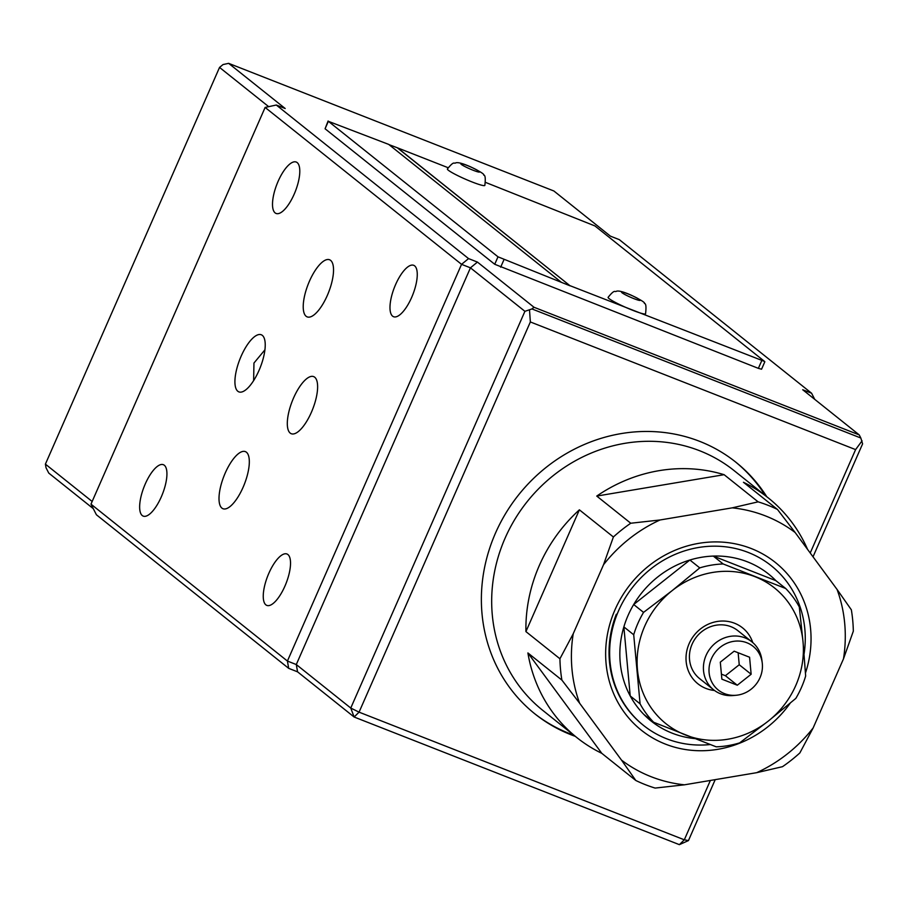 <?xml version="1.0" encoding="UTF-8"?>
<svg xmlns="http://www.w3.org/2000/svg" width="908" height="908" viewBox="0 0 908 908"><rect width="100%" height="100%" fill="white"/><g stroke="black" fill="none" stroke-linecap="round" stroke-linejoin="round"><path stroke-width="1.36" d="M853.327 631.151L843.475 658.879A143.146 132.84 -51.4 0 0 837.074 589.462L851.352 609.813A153.373 142.329 -51.4 0 1 853.327 631.151M813.148 727.944L799.869 752.925A153.373 142.329 -51.4 0 1 782.503 766.681L756.648 772.685A143.146 132.84 -51.4 0 0 813.148 727.944L843.475 658.879M684.416 784.818L655.133 788.076A153.373 142.329 -51.4 0 1 635.804 780.483L621.526 760.132A143.146 132.84 -51.4 0 0 684.416 784.818L756.648 772.685M579.61 703.201L561.893 680.103A153.373 142.329 -51.4 0 1 559.93 658.765L573.22 633.773A143.146 132.84 -51.4 0 0 579.61 703.201L621.526 760.132M603.536 564.708L613.388 536.98A153.373 142.329 -51.4 0 1 630.754 523.235L660.037 519.978A143.146 132.84 -51.4 0 0 603.536 564.708L573.22 633.773M732.268 507.844L758.112 501.84A153.373 142.329 -51.4 0 1 777.452 509.433L795.158 532.531A143.146 132.84 -51.4 0 0 732.268 507.844L660.037 519.978M561.893 680.103L527.9 652.943A153.373 142.329 128.6 0 0 576.909 737.636L542.678 710.294A153.373 142.329 -51.4 0 1 512.146 523.995A153.373 142.329 -51.4 0 1 689.898 447.349A153.373 142.329 -51.4 0 1 734.118 470.628L768.35 497.97A153.373 142.329 128.6 0 0 743.448 482.273L777.452 509.433M758.112 501.84L724.119 474.691A153.373 142.329 128.6 0 0 596.749 496.074L630.754 523.235M807.541 549.34A153.373 142.329 128.6 0 0 768.35 497.97M576.909 737.636A153.373 142.329 128.6 0 0 601.8 753.334L635.804 780.483M613.388 536.98L579.383 509.831A153.373 142.329 128.6 0 0 525.925 631.605L559.93 658.765M790.198 703.178A107.36 99.63 -51.4 0 1 665.416 744.106A107.36 99.63 -51.4 0 1 613.66 612.979A107.36 99.63 -51.4 0 1 744.957 546.321A107.36 99.63 -51.4 0 1 805.464 673.021M837.074 589.462L795.158 532.531M616.328 614.251A102.241 94.886 128.6 0 0 643.046 725.027L643.636 725.503A102.241 94.886 128.6 0 0 710.226 744.549M601.8 753.334L527.9 652.943M525.925 631.605L579.383 509.831M596.749 496.074L724.119 474.691M253.627 380.611L253.956 363.041L264.932 349.83M246.431 452.229A30.679 10.987 -68.6 0 0 245.364 451.616A30.679 10.987 -68.6 0 0 223.936 476.155A30.679 10.987 -68.6 0 0 222.959 508.718A30.679 10.987 -68.6 0 0 243.753 485.746A30.679 10.987 -68.6 0 0 246.431 452.229M330.637 260.392A30.679 10.987 -68.6 0 0 329.581 259.767A30.679 10.987 -68.6 0 0 308.152 284.317A30.679 10.987 -68.6 0 0 307.165 316.881A30.679 10.987 -68.6 0 0 327.97 293.908A30.679 10.987 -68.6 0 0 330.637 260.392M524.915 311.331L470.446 267.826L296.292 664.543L350.76 708.047L524.915 311.331L531.94 308.936L860.829 438.019L862.6 443.864L813.023 556.797M715.209 779.643L688.457 840.581L684.314 839.809L710.374 780.46M810.22 552.983L855.597 449.608L530.351 321.954L359.069 712.156L684.314 839.809L679.366 844.656L354.12 717.014L297.574 671.841L288.687 668.356L96.418 514.779L90.982 504.156L287.416 661.058L296.292 664.543L297.574 671.841M766.749 496.687A161.034 149.445 128.6 0 0 735.934 462.263A161.034 149.445 128.6 0 0 518.661 494.815A161.034 149.445 128.6 0 0 534.926 713.904A161.034 149.445 128.6 0 0 575.309 736.354M477.438 262.083L533.995 307.256L859.24 434.909L802.695 389.736L811.582 393.221L619.313 239.644L610.426 236.159L553.88 190.986L228.634 63.344L285.18 108.506L276.293 105.022L468.562 258.598L477.438 262.083L470.446 267.826L461.559 264.341L287.416 661.058L288.687 668.356M297.188 162.6A27.603 9.886 -68.6 0 0 296.235 162.044A27.603 9.886 -68.6 0 0 276.951 184.131A27.603 9.886 -68.6 0 0 276.066 213.448A27.603 9.886 -68.6 0 0 294.782 192.768A27.603 9.886 -68.6 0 0 297.188 162.6M414.661 265.874A27.603 9.886 -68.6 0 0 413.707 265.318A27.603 9.886 -68.6 0 0 394.424 287.405A27.603 9.886 -68.6 0 0 393.539 316.71A27.603 9.886 -68.6 0 0 412.255 296.031A27.603 9.886 -68.6 0 0 414.661 265.874M287.927 554.561A27.603 9.886 -68.6 0 0 286.985 554.005A27.603 9.886 -68.6 0 0 267.69 576.092A27.603 9.886 -68.6 0 0 266.804 605.398A27.603 9.886 -68.6 0 0 285.521 584.729A27.603 9.886 -68.6 0 0 287.927 554.561M164.325 465.259A27.603 9.886 -68.6 0 0 163.372 464.703A27.603 9.886 -68.6 0 0 144.088 486.79A27.603 9.886 -68.6 0 0 143.203 516.107A27.603 9.886 -68.6 0 0 161.919 495.428A27.603 9.886 -68.6 0 0 164.325 465.259M262.344 335.392A30.679 10.987 -68.6 0 0 261.288 334.768A30.679 10.987 -68.6 0 0 240.484 357.741A30.679 10.987 -68.6 0 0 237.817 391.257A30.679 10.987 -68.6 0 0 238.872 391.881A30.679 10.987 -68.6 0 0 259.665 368.909A30.679 10.987 -68.6 0 0 262.344 335.392M314.724 377.229A30.679 10.987 -68.6 0 0 313.669 376.616A30.679 10.987 -68.6 0 0 292.24 401.154A30.679 10.987 -68.6 0 0 291.252 433.718A30.679 10.987 -68.6 0 0 309.253 416.795A30.679 10.987 -68.6 0 0 314.724 377.229M468.562 258.598L461.559 264.341L265.125 107.439L90.982 504.156M268.689 106.667L219.543 67.419L45.4 464.136L92.151 501.477M93.286 508.662L48.76 473.091L46.036 467.779L45.4 464.136M735.185 461.673A161.034 149.445 -51.4 0 1 765.262 495.507M573.822 735.162A161.034 149.445 -51.4 0 1 534.176 713.313M811.582 393.221L814.714 399.338M860.829 438.019L859.24 434.909M531.94 308.936L533.995 307.256M228.634 63.344L223.05 64.547L219.543 67.419M265.125 107.439L276.293 105.022M350.76 708.047L354.12 717.014L359.069 712.156L350.76 708.047M529.534 310.332L530.351 321.954M862.067 440.845L855.597 449.608M688.457 840.581L679.366 844.656M639.13 312.636A20.453 2.1 23.7 0 0 645.554 313.793C646.371 306.859 645.985 303.42 644.396 303.442C645.327 302.682 641.003 299.958 631.412 295.27C623.819 291.899 618.859 290.549 616.532 291.196C614.557 292.626 615.249 288.472 608.099 297.347A20.453 2.1 23.7 0 0 618.677 304.101A20.453 2.1 23.7 0 0 639.13 312.636M795.828 698.4A94.069 87.293 128.6 0 0 805.657 676.017L803.035 641.933A86.907 80.653 128.6 0 0 754.991 576.682A86.907 80.653 128.6 0 0 672.204 590.586A86.907 80.653 128.6 0 0 637.461 669.741A86.907 80.653 128.6 0 0 685.495 734.992A86.907 80.653 128.6 0 0 768.293 721.088A86.907 80.653 128.6 0 0 803.035 641.933L799.301 606.964A94.069 87.293 128.6 0 0 785.715 588.509L723.154 563.959A94.069 87.293 128.6 0 0 699.75 567.886L689.887 560.02A94.069 87.293 128.6 0 0 633.682 604.512A94.069 87.293 128.6 0 0 623.864 626.895L633.716 634.771L640.083 703.825A94.069 87.293 128.6 0 0 653.658 722.269L716.219 746.83A94.069 87.293 128.6 0 0 739.634 742.892L768.293 721.088L795.828 698.4M723.154 563.959L713.302 556.082A94.069 87.293 128.6 0 1 747.443 561.836A94.069 87.293 128.6 0 1 775.863 580.632L785.715 588.509M775.863 580.632L713.302 556.082A94.069 87.293 128.6 0 0 689.887 560.02L633.682 604.512L643.545 612.389A94.069 87.293 128.6 0 0 633.716 634.771M640.083 703.825L630.22 695.948A94.069 87.293 128.6 0 0 643.806 714.403L653.658 722.269M699.75 567.886L672.204 590.586L643.545 612.389M804.079 653.919A102.241 94.886 128.6 0 0 771.267 565.729A102.241 94.886 128.6 0 0 748.328 552.484A102.241 94.886 128.6 0 0 625.147 598.1A102.241 94.886 128.6 0 0 643.636 725.503M643.806 714.403A94.069 87.293 128.6 0 0 694.688 738.579M623.864 626.895A94.069 87.293 128.6 0 0 630.22 695.948L623.864 626.895M752.766 642.592A35.787 33.21 128.6 0 0 734.561 623.24A35.787 33.21 128.6 0 0 687.538 648.006A35.787 33.21 128.6 0 0 714.517 690.489M751.892 641.854L737.898 630.685A30.679 28.466 128.6 0 0 731.019 626.713A30.679 28.466 128.6 0 0 694.064 640.401A30.679 28.466 128.6 0 0 699.614 678.616L713.609 689.785A30.679 28.466 -51.4 0 1 708.058 651.569A30.679 28.466 -51.4 0 1 745.014 637.881A30.679 28.466 -51.4 0 1 751.892 641.854A30.679 28.466 -51.4 0 1 761.846 659.832L762.221 662.749A27.932 25.923 -51.4 0 1 736.263 695.256A27.932 25.923 -51.4 0 1 709.557 664.611A27.932 25.923 -51.4 0 1 746.887 642.762A27.932 25.923 -51.4 0 1 762.221 662.749M478.414 184.256A20.453 2.1 23.7 0 0 484.838 185.414C485.655 178.49 485.269 175.04 483.68 175.074C484.611 174.313 480.287 171.578 470.696 166.89C463.103 163.531 458.143 162.169 455.816 162.816C453.841 164.246 454.533 160.103 447.383 168.979A20.453 2.1 23.7 0 0 457.961 175.732A20.453 2.1 23.7 0 0 478.414 184.256M736.263 695.256L733.335 695.528A30.679 28.466 -51.4 0 1 713.609 689.785M721.871 679.161L737.296 685.222L751.143 674.247L749.577 657.233L734.152 651.184L720.305 662.148L721.871 679.161M737.296 685.222L725.39 675.711L721.406 674.145M751.143 674.247L739.237 664.747L725.39 675.711M738.136 652.739L739.237 664.747M561.314 282.274L388.692 144.395L328.344 121.309L497.993 256.816L570.156 285.861L397.579 147.879L448.064 167.696M570.201 285.759L764.593 361.452L594.944 225.944L485.644 182.44M397.579 147.879L388.953 144.61M328.106 121.002L325.075 128.766L494.724 264.273L758.362 368.353L761.562 369.216L764.831 361.77M397.534 147.97L570.156 285.861M637.064 299.788A10.226 1.056 23.7 0 0 633.966 296.496A10.226 1.056 23.7 0 0 621.719 292.489A10.226 1.056 23.7 0 0 637.064 299.788M476.348 171.419A10.226 1.056 23.7 0 0 473.25 168.116A10.226 1.056 23.7 0 0 461.003 164.121A10.226 1.056 23.7 0 0 476.348 171.419M328.344 121.309L325.075 128.766M497.993 256.816L494.724 264.273M503.929 259.756L500.66 267.202M761.642 360.896L758.362 368.353"/></g></svg>
